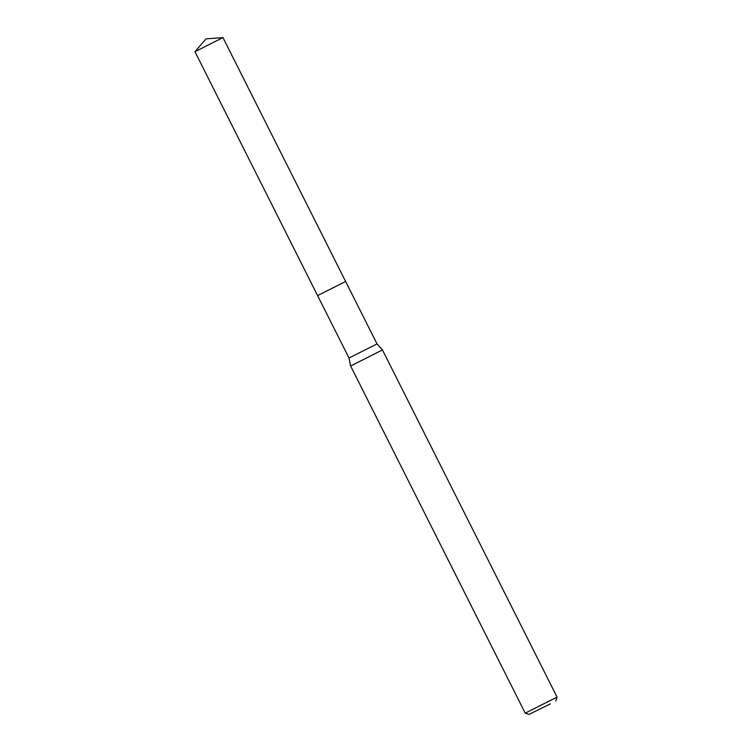 <?xml version="1.0" encoding="UTF-8"?>
<svg xmlns="http://www.w3.org/2000/svg" width="752" height="752" viewBox="0 0 752 752"><rect width="100%" height="100%" fill="white"/><g stroke="black" fill="none" stroke-linecap="round" stroke-linejoin="round"><path stroke-width="1.13" d="M194.947 51.691L222.959 37.6L206.039 38.85L194.947 51.691L317.598 295.592L345.638 281.492L377.025 343.918L382.467 349.962L557.063 697.113L525.206 713.131L350.611 365.98L382.458 349.962M317.598 295.592L345.638 281.492L317.598 295.592M317.607 295.592L348.994 358.008L377.025 343.918M550.342 703.872L529.041 714.4L550.342 703.872M222.959 37.6L345.638 281.492M348.994 358.008L350.611 365.98M529.041 714.4L525.216 713.131M555.794 700.949L557.063 697.113"/></g></svg>
